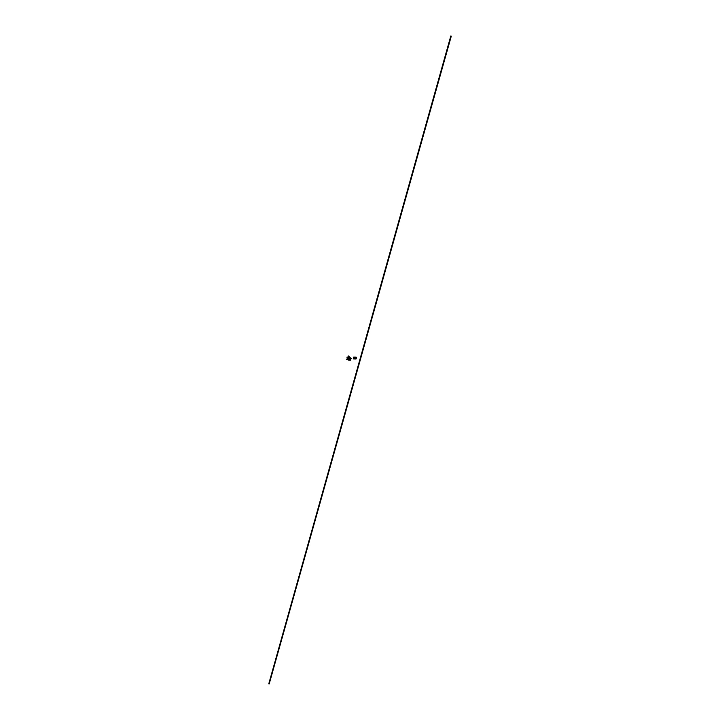 <?xml version="1.0" encoding="UTF-8"?>
<svg xmlns="http://www.w3.org/2000/svg" width="720" height="720" viewBox="0 0 720 720"><rect width="100%" height="100%" fill="white"/><g stroke="black" fill="none" stroke-linecap="round" stroke-linejoin="round"><path stroke-width="0.54" stroke-dasharray="3.6 2.7" d="M354.96 357.957L355.419 357.975L354.96 357.957M355.671 358.767L355.716 357.975L355.185 358.758M356.247 357.246L353.97 357.192L355.185 357.534L354.987 358.515L354.375 358.479L354.618 357.948L354.195 358.497L355.194 357.804L354.618 357.786M353.763 357.075L353.475 358.947M353.691 357.345L353.466 358.128M354.213 357.363L353.736 359.064M354.51 357.372L354.033 359.064M354.726 359.181L354.195 358.497M355.329 357.426L355.563 357.975L354.348 358.74M355.104 357.804L355.671 357.498L355.032 358.515M355.149 357.957L354.357 357.939M355.824 358.533L355.977 357.984L355.185 357.966M355.977 357.984L355.455 357.804M355.671 357.498L356.139 357.408L355.662 359.109M354.969 357.489L354.663 357.966M353.871 357.462L353.565 357.948M354.222 357.399L353.619 358.191L354.015 357.534L354.384 358.209M353.925 358.47L354.393 357.543M348.579 358.083L347.346 357.732L347.58 357.174L349.389 357.633L348.048 357.147M348.912 357.678L348.597 357.489A1.098 0.72 91.3 0 0 348.885 357.669L348.435 357.831L348.669 357.282M348.039 357.336L348.849 357.93L347.364 357.345M348.192 358.137L348.606 357.462L348.111 357.957M349.398 358.191L348.768 358.11L349.461 357.957M347.4 359.343L348.453 359.514L347.4 359.343M347.211 359.451L348.372 359.775M348.948 359.757L348.363 359.667L348.903 359.946M350.1 359.397L350.406 358.317L350.1 359.397M349.794 359.568L349.857 359.343A0.72 0.468 -88.7 0 1 349.812 359.244L349.767 358.641A0.72 0.468 -88.7 0 1 349.794 358.533L350.118 358.155A0.72 0.468 -88.7 0 1 350.19 358.137L349.767 358.128A0.72 0.468 -88.7 0 0 349.686 358.146L349.371 358.524A0.72 0.468 -88.7 0 0 349.335 358.632L349.38 359.235A0.72 0.468 -88.7 0 0 349.425 359.334L349.794 359.568A0.72 0.468 91.3 0 0 349.875 359.55L350.19 359.172A0.72 0.468 91.3 0 0 350.226 359.064L350.181 358.452A0.72 0.468 91.3 0 0 350.136 358.362M349.587 359.379L349.884 358.308L349.587 359.379M349.74 359.163L349.839 358.506L349.74 359.163M349.623 359.253L349.848 358.443L349.623 359.253M350.199 359.289L349.839 358.506M349.821 359.19L350.217 358.425M350.334 359.406L350.361 358.317M346.86 357.435L350.982 358.218M349.128 357.678L348.642 357.642M347.211 357.66L349.443 358.182M348.876 360.216L350.514 360.018L351.036 358.587L349.38 358.407M348.993 359.748L346.356 359.244M350.604 358.461L350.226 359.064M350.19 359.172L350.622 359.181A0.72 0.468 91.3 0 0 350.649 359.073M350.622 359.181L349.875 359.55M348.084 357.336L348.075 357.363A1.098 1.035 -23.4 0 0 348.525 357.462L347.814 357.633M348.21 357.084L349.182 357.48L347.805 357.237M349.173 357.732L348.372 358.047M348.912 357.516L348.723 357.066M347.85 357.471L348.129 357.651A1.098 0.72 -88.7 0 1 347.85 357.471L348.66 357.777A1.098 1.035 156.6 0 1 348.21 357.687L348.957 357.48M347.229 359.532L348.309 359.838M347.661 358.704L347.58 359.28L347.661 358.704M347.616 358.605L347.409 359.352L347.616 358.605M348.318 359.37L348.525 358.632M349.083 358.011L347.22 357.795M347.796 357.975L348.813 358.146L347.796 357.975M348.642 358.182L347.625 358.011L348.642 358.182M348.678 358.002L347.715 357.813L348.678 358.002M348.066 357.264L348.687 357.192M348.525 357.147L348.066 357.174M348.336 355.995L349.218 356.247M348.831 357.381L349.11 356.418L348.219 356.085M348.057 357.309L348.606 357.462M348.786 357.417L349.038 356.418M348.228 356.112L347.958 357.021M348.219 357.354L348.516 356.292M348.291 357.381L348.588 356.319M347.553 358.254L348.705 358.587M348.588 358.407L347.742 358.164M349.236 357.354L350.955 358.452M348.723 358.884L350.514 360.018M349.236 357.453L351.036 358.587M348.876 358.749L350.667 359.883M354.825 358.137L356.121 358.839M354.573 358.524L356.553 358.848M348.624 358.875L348.453 359.514M351 358.461L349.209 357.318M348.354 358.695L347.598 358.677M347.382 358.848L347.229 359.388M348.336 359.298L347.58 359.28"/><path stroke-width="1.08" d="M356.292 358.398L355.968 359.082L356.436 357.417L355.986 357.129L355.509 358.83L353.286 358.776L355.509 358.83M356.247 357.246L355.752 359.001L353.475 358.947M355.986 357.129L353.763 357.075L353.853 358.146L353.7 357.336M353.466 358.128L353.286 358.776M354.663 357.966L354.969 357.489M356.184 358.326L356.049 358.785M353.565 357.948L353.871 357.462M353.394 357.732L353.853 358.146L353.394 357.732M354.384 358.209L353.637 358.281M354.735 358.308L355.563 357.975L355.041 357.246L354.438 358.038L355.194 358.056L355.041 357.246M355.257 357.777L354.798 357.363L354.573 358.164L355.257 357.777M268.767 683.865L450.801 36M348.372 359.775L347.22 359.514M348.885 359.991L348.255 359.91L348.903 359.946M350.154 358.515L350.145 359.199M350.217 358.425L350.199 359.289M350.775 359.073L350.433 359.424L350.451 358.299L350.775 359.073M350.361 358.317L350.334 359.406M346.923 357.21L349.191 357.075L351.108 358.254L350.415 360.252L348.876 360.216L346.248 359.118L348.723 358.884L349.209 357.318L347.211 357.66M350.415 360.252L348.615 359.109L346.248 359.118M348.615 359.109L349.317 357.111M349.398 357.21L351.108 358.254M347.886 357.048L348.39 356.004L348.102 357.012M348.309 359.838L347.229 359.388M347.616 358.605L347.409 359.352M348.318 359.37L348.525 358.632M347.742 358.164L348.588 358.407M349.083 358.011L347.22 357.795M349.029 358.191L347.553 358.254M349.218 356.247L348.318 355.995M347.958 357.021L348.219 356.085M348.633 357.066L348.453 356.004M348.903 356.103L349.065 357.075L349.209 356.22M348.723 357.066L348.984 356.13M350.874 359.847L349.074 358.704M351.207 358.641L349.416 357.498M269.199 683.937L451.287 36.135M349.191 358.128L347.319 357.48M347.616 358.011L347.382 358.848M348.777 358.335L348.624 358.875"/></g></svg>
